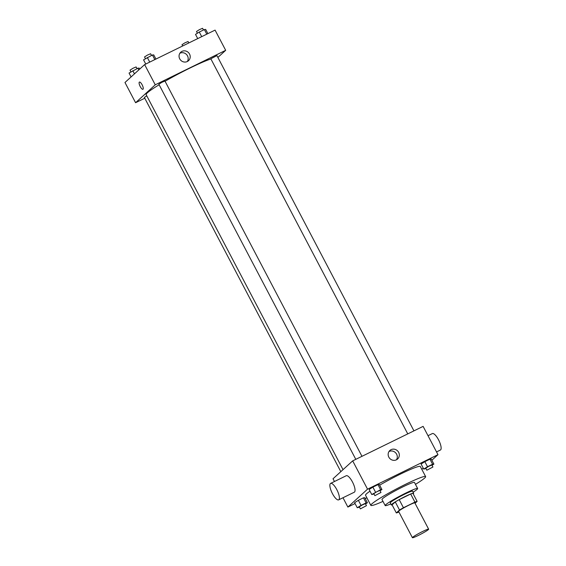 <?xml version="1.0" encoding="UTF-8"?>
<svg xmlns="http://www.w3.org/2000/svg" width="566" height="566" viewBox="0 0 566 566"><rect width="100%" height="100%" fill="white"/><g stroke="black" fill="none" stroke-linecap="round" stroke-linejoin="round"><path stroke-width="0.85" d="M428.349 529.606A9.169 0.785 -27.7 0 1 419.604 534.799A9.169 0.785 -27.7 0 1 412.409 537.7A9.169 0.785 -27.7 0 1 420.163 532.74A9.169 0.785 -27.7 0 1 428.639 529.175A9.169 0.785 -27.7 0 1 428.349 529.606M412.409 537.7L398.613 511.416A9.169 0.785 -27.7 0 1 406.36 506.464A9.169 0.785 -27.7 0 1 414.843 502.891L428.639 529.175M396.32 512.923L392.075 504.837L395.28 501.922A12.31 1.054 -27.7 0 1 399.2 499.644L410.675 494.019L414.928 502.106L403.445 507.73A12.31 1.054 -27.7 0 0 399.525 510.008L396.32 512.923A12.31 1.054 -27.7 0 0 398.528 512.202L398.924 512.011M415.048 503.28L417.135 501.384A12.31 1.054 -27.7 0 0 414.928 502.106M410.675 494.019A12.31 1.054 -27.7 0 1 412.89 493.297L417.135 501.384M413.18 493.856A12.608 1.075 152.3 0 0 413.64 493.212A12.608 1.075 152.3 0 0 401.98 498.115A12.608 1.075 152.3 0 0 391.318 504.929A12.608 1.075 152.3 0 0 392.111 504.914M391.318 504.929L390.257 502.905A12.608 1.075 -27.7 0 1 400.919 496.092A12.608 1.075 -27.7 0 1 412.579 491.189L413.64 493.212M399.2 499.644L403.445 507.73M395.28 501.922L399.525 510.008M413.109 492.194A18.338 1.571 152.3 0 0 417.651 488.522A18.338 1.571 152.3 0 0 400.693 495.66A18.338 1.571 152.3 0 0 385.184 505.572A18.338 1.571 152.3 0 0 390.788 503.917M417.651 488.522L414.468 482.458A18.338 1.571 152.3 0 0 397.502 489.59A18.338 1.571 152.3 0 0 382 499.502L385.184 505.572M415.458 484.347A30.939 2.646 152.3 0 0 425.632 476.6A30.939 2.646 152.3 0 0 397.007 488.635A30.939 2.646 152.3 0 0 370.843 505.367A30.939 2.646 152.3 0 0 382.991 501.391M370.843 505.367L365.53 495.257A30.939 2.646 -27.7 0 1 369.994 491.161M379.63 485.175A30.939 2.646 -27.7 0 1 420.319 466.49L425.632 476.6M365.544 503.945L367.426 502.764L364.773 497.712L363.464 497.832L358.377 500.323L354.606 502.686L357.266 507.744L359.474 507.178M380.048 490.743L381.937 489.555L379.284 484.503L377.968 484.63L372.888 487.121L369.117 489.484L371.77 494.535L373.977 493.969M431.865 460.236L437.978 454.675L367.539 489.166L347.878 507.065L355.066 503.549M365.226 498.575L366.853 497.776M421.833 469.37L423.219 468.11M432.014 465.294L433.896 464.113L431.242 459.054L429.934 459.182L424.847 461.672L421.076 464.035L423.736 469.087L425.943 468.528M437.978 454.675L423.113 426.375L352.682 460.865L333.02 478.765L334.456 481.503M342.989 497.747L347.878 507.065M352.682 460.865L367.539 489.166M398.641 452.333A5.745 5.441 -132.3 0 1 389.712 458.403A5.745 5.441 -132.3 0 1 389.868 450.486A5.745 5.441 -132.3 0 1 398.641 452.333M330.601 483.399L346.25 475.73A9.169 2.851 63.9 0 1 352.653 482.345A9.169 2.851 63.9 0 1 354.528 492.052A9.169 2.851 63.9 0 1 354.316 492.201L338.659 499.863A9.169 2.851 63.9 0 1 332.072 492.88A9.169 2.851 63.9 0 1 330.601 483.399A9.169 2.851 63.9 0 1 337.003 490.007A9.169 2.851 63.9 0 1 338.878 499.714A9.169 2.851 63.9 0 1 338.659 499.863M436.535 451.937L440.398 450.041A9.169 2.851 -116.1 0 0 438.926 440.56A9.169 2.851 -116.1 0 0 432.332 433.577L428.009 435.693M388.976 451.548A5.745 5.441 -132.3 0 1 396.462 459.776M343.031 469.653L146.141 94.628A38.962 3.332 -27.7 0 1 159.138 84.758M165.067 81.256A38.962 3.332 -27.7 0 1 210.92 58.963M413.937 430.868L216.912 55.595L210.828 58.793L407.761 433.889M340.824 471.655L144.358 97.444L146.778 95.845M355.795 459.337L158.862 84.235L161.77 82.381L164.954 81.044L361.971 456.316M217.882 57.428L225.685 50.324L155.254 84.815L135.592 102.715L144.769 98.222M225.685 50.324L215.073 30.104L144.634 64.595L124.973 82.495L135.592 102.715M144.634 64.595L155.254 84.815M189.539 54.046A5.745 5.441 -132.3 0 1 180.604 60.109A5.745 5.441 -132.3 0 1 180.759 52.199A5.745 5.441 -132.3 0 1 189.539 54.046M143.035 89.216A4.012 1.245 63.9 0 1 142.936 89.279A4.012 1.245 63.9 0 1 140.057 86.223A4.012 1.245 63.9 0 1 139.413 82.077A4.012 1.245 63.9 0 1 142.215 84.964A4.012 1.245 63.9 0 1 143.035 89.216M142.936 89.279A4.012 1.245 63.9 0 1 140.057 86.223A4.012 1.245 63.9 0 1 139.413 82.077M179.868 53.261A5.745 5.441 -132.3 0 1 187.36 61.489M207.885 33.62L205.684 29.432L204.376 29.559L199.289 32.043L195.518 34.406L197.718 38.601M204.376 29.559L206.788 34.158M199.289 32.043L201.708 36.648M197.407 33.224L196.501 31.498L199.402 29.637L202.586 28.3L203.477 29.998M155.926 59.069L153.726 54.881L152.41 55.001L143.559 59.854L145.759 64.05M152.41 55.001L154.829 59.607M147.33 57.491L149.742 62.097M145.441 58.673L144.535 56.94L147.443 55.086L150.62 53.749L151.511 55.44M182.662 45.973L181.99 44.7L184.898 42.846L188.082 41.509L188.839 42.952M139.731 69.059L139.215 68.083L137.906 68.21L129.048 73.064L131.086 76.934M137.906 68.21L138.797 69.915M132.819 70.7L134.475 73.849M130.937 71.882L130.031 70.149L132.932 68.288L136.116 66.951L137.007 68.649M433.896 464.113L432.587 464.24L427.5 466.724L423.736 469.087M426.835 470.219L425.773 468.195L428.681 466.342L431.858 465.004L432.919 467.021L426.835 470.219L432.919 467.021M431.242 459.054L429.934 459.182L432.587 464.24M429.934 459.182L424.847 461.672L427.5 466.724M424.847 461.672L421.076 464.035M381.937 489.555L380.621 489.682L371.77 494.535M374.869 495.667L373.808 493.644L376.715 491.783L379.899 490.446L380.96 492.47L374.869 495.667L380.96 492.47M379.284 484.503L377.968 484.63L380.621 489.682M377.968 484.63L372.888 487.121L375.541 492.172M372.888 487.121L369.117 489.484M367.426 502.764L366.117 502.891L361.03 505.381L357.266 507.744M360.365 508.876L359.304 506.853L362.212 504.992L365.388 503.655L366.45 505.679L360.365 508.876L366.45 505.679M364.773 497.712L363.464 497.832L366.117 502.891M363.464 497.832L358.377 500.323L361.03 505.381M358.377 500.323L354.606 502.686"/></g></svg>
